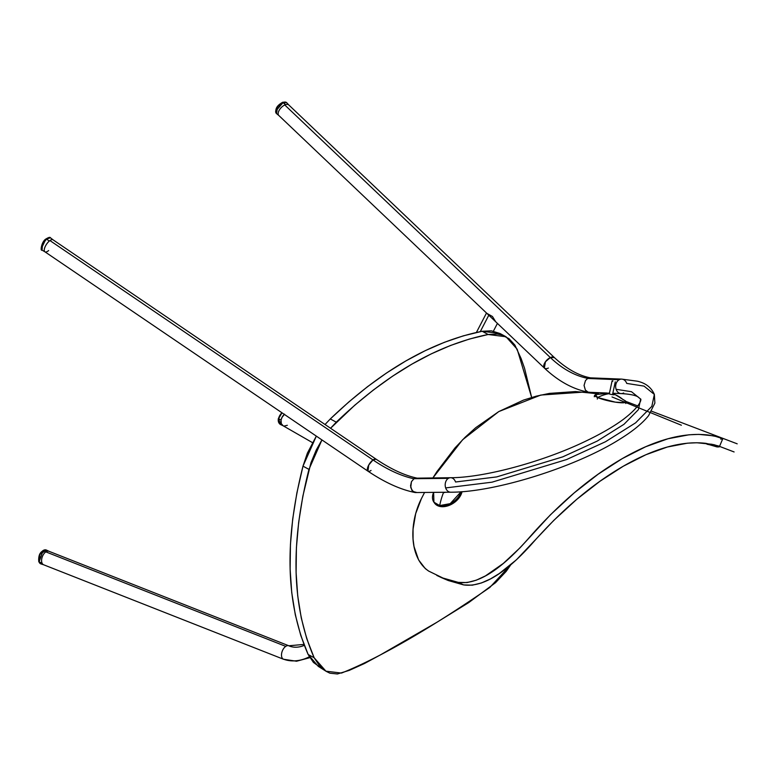 <?xml version="1.0" encoding="UTF-8"?>
<svg xmlns="http://www.w3.org/2000/svg" width="776" height="776" viewBox="0 0 776 776"><rect width="100%" height="100%" fill="white"/><g stroke="black" fill="none" stroke-linecap="round" stroke-linejoin="round"><path stroke-width="1.16" d="M495.486 321.41L492.45 316.492L489.064 314.707L480.266 331.643L489.064 314.707L486.998 313.417M283.211 425.811L281.271 423.647L281.077 420.039L278.565 418.71A7.45 5.005 119.9 0 1 281.989 412.803L278.565 418.71A7.45 5.005 119.9 0 0 280.64 424.588L283.095 425.752A7.246 4.869 -60.1 0 1 281.077 420.039A7.246 4.869 -60.1 0 1 284.317 414.384A7.246 4.869 119.9 0 0 282.871 425.636L312.447 442.621M487.852 313.921L492.45 316.492L486.416 313.174L476.396 332.467M450.662 477.715A7.246 5.432 89.4 0 0 448.373 478.346A7.246 5.432 89.4 0 0 445.676 487.92L492.042 482.177L566.567 459.557L605.464 441.748L635.592 422.852L651.84 406.352L654.362 394.421L651.84 406.352L635.592 422.852L605.464 441.748L566.567 459.557L492.042 482.177L445.676 487.92A7.246 5.432 -90.6 0 1 448.373 478.346L414.045 478.695L411.455 481.663L410.727 487.541L412.919 491.528L416.625 492.44M621.828 379.115A7.246 5.752 92.3 0 0 619.161 379.736A7.246 5.752 92.3 0 0 616.115 389.31L631.489 391.715L640.637 399.087L631.489 391.715L616.115 389.31A7.246 5.752 -87.7 0 1 619.161 379.736L587.655 378.455L585.482 380.57L584.056 385.42L585.385 390.095L588.15 392.152L589.789 392.258L588.48 392.22C573.086 389.3 558.38 381.239 544.364 368.057A7.246 3.696 -46.4 0 1 544.771 362.809A7.246 3.696 -46.4 0 1 550.339 357.561L554.355 357.552A7.246 3.696 -46.4 0 0 550.339 357.561L284.782 104.983A7.246 3.696 133.6 0 0 279.214 110.24A7.246 3.696 133.6 0 0 278.807 115.478L486.843 313.339M371.054 470.431A7.246 2.891 -55.8 0 1 367.96 471.178L368.745 465.008L373.004 459.945C387.525 469.742 401.163 476.018 413.928 478.763L411.455 481.663L410.553 485.834L411.94 490.461L415.325 492.547L450.691 492.207A7.246 5.432 -90.6 0 1 445.676 487.92A7.246 5.432 89.4 0 0 450.575 492.207M414.074 492.236L415.325 492.547M623.652 392.966A7.246 5.752 -87.7 0 1 621.12 393.597A7.246 5.752 -87.7 0 1 616.115 389.31A7.246 5.752 92.3 0 0 620.994 393.587M591.05 377.97L590.74 377.902C578.741 375.681 566.606 368.901 554.355 357.552L288.798 104.973A7.246 3.696 133.6 0 0 284.782 104.983L550.339 357.561C562.29 368.842 574.773 375.788 587.781 378.387C574.773 375.788 562.29 368.842 550.339 357.561L545.441 361.771L544.364 368.057A7.246 3.696 -46.4 0 0 548.38 368.047M590.119 377.834L621.702 379.115A7.246 5.752 -87.7 0 1 626.707 383.402L644.041 386.118L654.362 394.421C651.258 387.37 645.496 382.946 637.086 381.161L621.702 379.115A7.246 5.752 -87.7 0 0 619.161 379.736L587.781 378.387L589.411 377.863L587.655 378.455L585.482 380.57L584.056 385.42L585.385 390.095L588.15 392.152M417.857 478.385L413.928 478.763C401.163 476.018 387.525 469.742 373.004 459.945L49.945 240.56A7.246 2.891 124.2 0 0 45.134 246.739A7.246 2.891 124.2 0 0 44.901 251.802L367.96 471.178A7.246 2.891 -55.8 0 1 368.193 466.114A7.246 2.891 -55.8 0 1 373.004 459.945A7.246 2.891 -55.8 0 1 376.098 459.188L53.04 239.813A7.246 2.891 124.2 0 0 49.945 240.56L373.004 459.945L376.098 459.188C390.959 469.179 404.626 475.494 417.1 478.142M455.56 482.003L496.679 476.91L562.775 456.851L597.268 441.059L623.991 424.297L638.405 409.66L640.637 399.087C640.976 398.292 643.081 404.209 623.419 419.312C613.661 426.519 601.109 433.794 585.783 441.127C542.948 461.875 483.671 477.774 450.546 477.715A7.246 5.432 -90.6 0 1 455.56 482.003M448.373 478.346A7.246 5.432 -90.6 0 1 450.546 477.715L415.305 478.181L414.045 478.695L448.373 478.346M288.808 645.758A7.246 4.161 111.5 0 0 285.743 646.369A7.246 4.161 111.5 0 0 281.727 652.936A7.246 4.161 111.5 0 0 283.056 659.008A38.645 31.36 -55.7 0 0 309.314 656.787A38.645 31.36 124.3 0 1 283.056 659.008A7.246 4.161 -68.5 0 1 281.727 652.936A7.246 4.161 -68.5 0 1 285.743 646.369L45.842 551.872A7.246 4.161 111.5 0 0 41.739 558.895A7.246 4.161 111.5 0 0 43.631 564.773L283.541 659.26A7.246 4.161 -68.5 0 1 283.056 659.008A7.246 4.161 111.5 0 0 283.579 659.27M303.93 644.419L288.847 645.778L48.946 551.29A7.246 4.161 111.5 0 0 45.842 551.872L285.743 646.369A7.246 4.161 -68.5 0 1 288.847 645.778A7.246 4.161 -68.5 0 1 289.332 646.03A24.153 19.604 -55.7 0 0 304.289 645.341M313 416.353L313.669 416.828M325.93 671.182L314.135 657.738L319.392 665.614L326.279 671.405L329.858 673.18L337.395 673.985L349.19 670.406L364.458 663.519L380.463 654.866L436.83 622.323L468.704 602.612L495.554 582.679L506.165 571.408L510.841 564.715L489.85 587.432C430.884 628.133 378.795 658.203 341.508 673.073L325.93 671.182L318.238 666.332L308.159 654.507L300.768 635.437L295.297 614.767L291.747 592.689L290.117 569.225L290.437 544.451L292.707 518.969L296.888 492.876L302.989 466.153L307.403 453.097L316.327 436.122L302.989 466.153L308.955 469.383L302.989 466.153C284.123 540.668 285.849 603.447 308.159 654.507L314.135 657.738C291.825 606.677 290.098 543.889 308.955 469.383L321.933 439.924L316.278 449.954L310.924 462.845L302.863 496.097L298.682 522.2L296.413 547.681L296.092 572.455L297.722 595.919L301.272 617.997L306.743 638.658L314.135 657.738L308.159 654.507L313.426 662.413L320.323 667.428M336.27 422.173L330.295 418.943L325.028 424.511L330.295 418.943L336.27 422.173C386.477 374.032 437.101 344.806 488.143 334.495L482.168 331.265C431.126 341.576 380.502 370.802 330.295 418.943L348.764 401.997L367.533 386.671L386.603 372.955L405.964 360.869L425.277 350.645L444.415 342.303L463.379 335.833L482.168 331.265L488.143 334.495L506.02 336.755L517.155 349.181L531.647 397.438L524.547 368.251L521.084 358.483L514.905 345.097L509.056 338.714L501.597 334.931L497.377 334.068L488.143 334.495L469.354 339.063L450.39 345.524L431.252 353.866L411.94 364.099L392.578 376.185L373.508 389.901L354.739 405.227L330.557 428.265L336.27 422.173M506.02 336.755L500.045 333.525L482.168 331.265L491.402 330.848L500.074 333.544M433.91 502.188L434.589 503.149A16.102 10.903 -35.3 0 0 440.361 506.534L439.682 505.574A16.102 10.903 144.7 0 1 433.91 502.188A16.102 10.903 144.7 0 1 433.629 492.372L433.92 502.198L439.682 505.574A48.306 29.469 -80.2 0 1 443.523 492.517A3.22 2.183 144.7 0 1 442.853 492.285M445.356 492.256A3.22 2.183 144.7 0 1 443.523 492.517A48.306 29.469 99.8 0 0 439.682 505.574L440.361 506.534A16.102 10.903 -35.3 0 0 462.04 491.674M461.08 491.751A16.102 10.903 144.7 0 1 439.682 505.574L450.225 503.643L461.08 491.751M46.521 239.056L45.881 239.066L46.521 239.056A7.45 2.978 124.2 0 0 42.02 245.391A7.45 2.978 124.2 0 0 42.059 250.124L44.959 251.841A7.246 2.891 -55.8 0 1 44.921 247.243A7.246 2.891 -55.8 0 1 49.295 241.074L46.521 239.056L42.535 244.256L42.059 250.124C40.032 251.54 41.565 241.423 45.959 238.979C48.694 237.34 50.188 236.952 50.43 237.796L46.521 239.056L49.295 241.074A7.246 2.891 -55.8 0 1 53.098 239.852L50.43 237.796A7.45 2.978 124.2 0 0 46.521 239.056M48.645 250.541A7.246 2.891 -55.8 0 1 44.959 251.841M41.332 248.601L45.881 239.066M39.072 561.979L41.982 562.939A7.246 4.161 -68.5 0 1 43.369 554.588A7.246 4.161 -68.5 0 1 49.092 551.348L46.385 550.058A7.45 4.287 111.5 0 0 40.488 553.385A7.45 4.287 111.5 0 0 39.072 561.979L40.924 563.919L43.786 564.821A7.246 4.161 -68.5 0 1 41.982 562.939L39.072 561.979A7.45 4.287 111.5 0 0 40.924 563.919L38.8 561.746C38.16 554.384 40.692 550.494 46.385 550.058L39.945 554.374L39.072 561.979L43.126 550.543M281.921 412.754L278.487 418.662M281.795 412.667L278.38 418.487C277.886 421.397 278.642 423.424 280.64 424.588L278.565 418.71L281.077 420.039L281.989 417.43L284.559 414.171M287.343 425.287L284.152 426.063M275.713 111.094L283.308 102.345L277.682 106.71L276.469 113.538L278.904 115.566A7.246 3.696 -46.4 0 1 279.389 109.93A7.246 3.696 -46.4 0 1 285.549 104.682A7.246 3.696 -46.4 0 1 288.885 105.07L286.742 102.742A7.45 3.802 133.6 0 0 283.308 102.345L285.549 104.682L282.648 102.374M286.742 102.742L283.308 102.345A7.45 3.802 133.6 0 0 276.974 107.748A7.45 3.802 133.6 0 0 276.469 113.538C274.714 109.222 276.838 105.439 282.862 102.199L286.742 102.742M441.825 577.8L448.227 580.516L463.573 584.9L458.344 582.398L442.98 578.052L428.711 571.107C409.369 558.09 408.69 523.722 421.416 498.609L415.674 513.663L413.055 529.116L413.065 539.204L414.025 546.547L418.603 559.942L425.287 568.604L428.711 571.107L442.98 578.052L458.344 582.398L467.142 582.563L476.299 580.186L485.504 575.87L503.314 563.434L520.085 547.759L550.427 514.808L574.143 492.944L598.199 474.165L622.265 458.616L645.729 446.724L668.01 438.75L689.01 434.793L698.846 434.385L713.901 435.86L722.718 438.663M598.713 393.868L575.637 391.56L549.427 393.393L536.352 396.138L523.519 400.086L498.793 411.571L475.814 427.625L465.125 437.257L455.017 447.897L436.898 471.662L432.921 477.89L462.612 439.75L498.793 411.571L540.823 395.052L584.658 392.025M612.031 396.953L681.377 425.229M721.34 439.129L720.71 439.08M630.917 403.326L625.087 401.163M424.579 492.469L421.416 498.609M448.227 580.516L463.573 584.9L472.332 585.172L481.401 582.98L490.51 578.896L499.366 573.483L516.438 559.787L553.86 520.318L576.82 499.269L600.071 481.188L623.303 466.211L645.894 454.736L667.321 447.024L687.468 443.174L696.887 442.756L712.339 444.328M713.445 444.551L718.809 446.19L719.226 446.889L717.043 446.928L703.929 443.125M458.344 582.398L463.573 584.9C486.911 588.218 512.732 565.248 531.977 543.753C561.387 510.23 591.836 484.389 623.303 466.211C654.566 448.227 682.094 440.603 705.888 443.339C723.377 447.383 723.804 447.694 707.159 444.27L719.342 446.782L722.737 438.857L719.207 437.053L708.255 435.016C683.19 432.145 654.527 440.011 622.265 458.616C589.634 477.473 558.167 504.322 527.864 539.165C508.018 561.514 481.809 585.511 458.344 582.398M595.493 394.625L597.617 397.516A48.306 37.549 -66.3 0 1 608.811 393.713A3.22 0.524 -168 0 1 609.373 393.102L595.493 394.625M613.409 393.956A3.22 0.524 -168 0 1 613.903 394.15L613.767 394.771L613.903 394.15A48.306 37.549 -66.3 0 1 615.436 394.771A48.306 37.549 -66.3 0 1 623.099 399.669A16.102 2.6 -168 0 1 626.106 401.958A16.102 2.6 -168 0 1 614.98 402.094A16.102 2.6 -168 0 1 597.617 397.516A16.102 2.6 -168 0 1 594.61 395.236L594.28 396.788M613.535 393.995L615.426 394.771A48.306 37.549 113.7 0 0 613.903 394.15A3.22 0.524 -168 0 1 614.505 394.606A3.22 0.524 -168 0 1 612.274 394.635A3.22 0.524 -168 0 1 608.811 393.713A3.22 0.524 -168 0 1 608.209 393.257A3.22 0.524 -168 0 1 609.47 393.112M597.287 399.068L597.617 397.516L597.287 399.068M613.903 394.15A3.22 0.524 -168 0 1 613.205 394.751A3.22 0.524 -168 0 1 608.811 393.713A48.306 37.549 113.7 0 0 597.617 397.516L615.368 402.152L624.767 402.657L625.553 401.037L615.426 394.771M612.827 380.812L612.72 381.307L612.827 380.812M612.526 394.664L615.261 381.84L612.526 394.664M497.426 323.408L493.4 331.158M414.84 492.479C400.387 489.549 384.76 482.449 367.96 471.178M640.637 399.087L637.901 396.788C634.739 395.091 629.142 394.024 621.12 393.597L612.827 393.257M607.298 393.034L589.081 392.287M487.183 313.659L544.364 368.057M654.362 394.421L654.876 403.093L648.61 415.616C642.538 423.182 633.168 430.903 620.499 438.77C577.005 466.589 495.34 492.401 450.691 492.207M313.291 416.537L325.037 424.511M283.541 659.26L296.548 661.23L309.828 657.67M436.791 575.423L441.806 577.79M737.2 443.824L651.646 411.222M637.765 405.935L625.941 401.435M734.106 451.952L717.8 445.734M626.106 401.958L625.776 403.51M612.08 380.909L609.305 393.907M613.554 393.286L613.234 394.751"/></g></svg>
